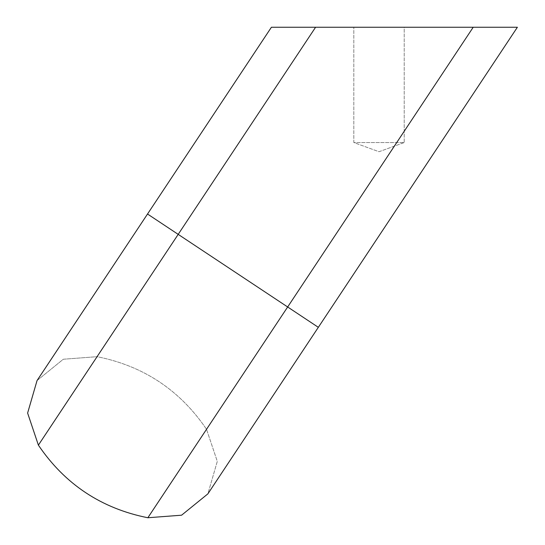 <?xml version="1.0" encoding="UTF-8"?>
<svg xmlns="http://www.w3.org/2000/svg" width="545" height="545" viewBox="0 0 545 545"><rect width="100%" height="100%" fill="white"/><g stroke="black" fill="none" stroke-linecap="round" stroke-linejoin="round"><path stroke-width="0.41" stroke-dasharray="2.73 2.04" d="M38.388 445.142C64.95 484.301 101.438 508.505 147.852 517.75L181.594 515.195L207.863 493.872L217.298 461.37L206.528 429.29C179.959 390.131 143.471 365.927 97.064 356.682L178.195 234.37L97.064 356.682L63.322 359.237L37.046 380.567L27.618 413.062L38.388 445.142L315.582 27.25L517.382 27.25L473.21 27.25L517.382 27.25L318.334 327.327L287.658 306.978L206.528 429.29C179.959 390.131 143.471 365.927 97.064 356.682L63.322 359.237L37.046 380.567L147.525 214.022L178.195 234.37L315.582 27.25L473.21 27.25L271.41 27.25L315.582 27.25L271.41 27.25L147.525 214.022L178.195 234.37L315.582 27.25M147.852 517.75L287.658 306.978L318.334 327.327L207.863 493.872L217.298 461.37L206.528 429.29L473.21 27.25M379.027 151.721L404.22 142.552L353.828 142.552L404.22 142.552L404.22 27.25L353.828 27.25L404.22 27.25L353.828 27.25L404.22 27.25L353.828 27.25L404.22 27.25L353.828 27.25L404.22 27.25L404.22 142.552L353.828 142.552L404.22 142.552L379.027 151.721L353.828 142.552L353.828 27.25L353.828 142.552L379.027 151.721M318.334 327.327L147.525 214.022"/><path stroke-width="0.82" d="M147.525 214.022L37.046 380.567L27.618 413.062L38.388 445.142L178.195 234.37L318.334 327.327L517.382 27.25L271.41 27.25L147.525 214.022L178.195 234.37L315.582 27.25M38.388 445.142C64.95 484.301 101.438 508.505 147.852 517.75L473.21 27.25M147.852 517.75L181.594 515.195L207.863 493.872L318.334 327.327"/></g></svg>
